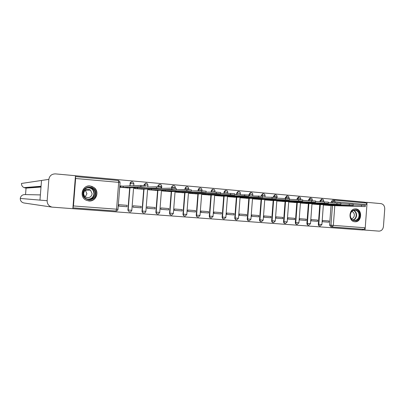 <?xml version="1.0" encoding="UTF-8"?>
<svg xmlns="http://www.w3.org/2000/svg" width="405" height="405" viewBox="0 0 405 405"><rect width="100%" height="100%" fill="white"/><g stroke="black" fill="none" stroke-linecap="round" stroke-linejoin="round"><path stroke-width="0.61" d="M298.85 197.012L298.414 197.007L297.113 198.556L297.579 198.561L299.199 197.002M310.377 198.06L309.982 198.055L308.681 199.594L309.157 199.604L310.757 198.055M321.742 199.088L320.082 200.617L320.573 200.627L322.147 199.088M354.851 221.758L355.241 221.773C361.999 222.056 362.566 209.193 355.803 208.924L355.104 208.919C348.482 208.995 348.234 221.581 354.851 221.758M88.918 200.966C95.788 201.822 99.827 192.193 94.456 187.829L90.107 185.946C82.144 184.857 78.843 197.139 86.28 200.257L88.918 200.966M70.789 208.54L362.586 230.015L362.642 229.225M364.586 202.875L364.637 202.166L75.467 175.75M72.925 207.851L73.452 205.958L75.629 178.494L75.401 176.605M332.059 226.947L330.89 226.861L329.579 225.094L331.032 205.553M331.239 202.753L331.325 201.624L332.738 201.66L334.343 200.131L332.626 200.1L331.325 201.624M334.368 200.131L366.135 203.016L366.94 204.672L365.234 227.787L364.141 229.336L332.297 226.987L330.986 225.215L332.449 205.517M323.651 204.606L323.615 205.041L330.1 205.522M328.855 222.203L328.951 220.958L322.466 220.457L322.375 221.707L328.855 222.203L322.375 221.697M317.586 221.338L311.015 220.826L317.586 221.338L317.682 220.087L311.106 219.586L311.015 220.836M312.301 203.599L312.265 204.054L318.841 204.54M306.155 220.462L299.487 219.94L306.155 220.462L306.251 219.201L299.578 218.69M300.788 202.576L300.753 203.052L307.42 203.543M306.251 219.201L299.584 218.685L299.487 219.95M294.562 219.576L287.793 219.044L294.562 219.576L294.653 218.305L287.889 217.789L287.793 219.054M289.109 201.538L289.074 202.029L295.837 202.535M282.796 218.675L275.932 218.133L282.796 218.675L282.892 217.394L276.023 216.867M277.263 200.48L277.223 200.996L284.087 201.508M282.892 217.394L276.028 216.862L275.926 218.148M270.859 217.758L270.955 216.467L263.989 215.931L263.888 217.227L270.859 217.758L263.893 217.212M270.955 216.467L263.989 215.936M265.24 199.407L265.199 199.948L272.165 200.47M258.744 216.832L258.841 215.531L251.773 214.984L251.672 216.29L258.744 216.832L251.672 216.275M258.841 215.531L251.773 214.989M253.039 198.318L252.993 198.885L260.061 199.412M246.448 215.89L239.274 215.323L246.448 215.89L246.549 214.579L239.375 214.032M240.656 197.205L240.61 197.807L247.784 198.344M246.549 214.579L239.375 214.022L239.274 215.339M233.974 214.933L234.07 213.612L226.79 213.05L226.689 214.377L233.974 214.933L226.689 214.356M234.07 213.612L226.79 213.055M228.086 196.076L228.035 196.708L235.32 197.255M221.307 213.961L213.911 213.379L221.307 213.961L221.408 212.63L214.012 212.068L213.911 213.394M215.323 194.927L215.273 195.6L222.669 196.152M208.448 212.974L208.55 211.638L201.042 211.056L200.936 212.402L208.448 212.974L200.941 212.382M208.55 211.638L201.042 211.066M202.373 193.752L202.318 194.466L209.825 195.028M195.392 211.977L187.768 211.375L195.392 211.977L195.494 210.625L187.869 210.043L187.768 211.39M189.216 192.557L189.16 193.322L196.784 193.894M182.134 210.959L182.24 209.598L174.494 209L174.388 210.367L182.134 210.959L174.393 210.347M182.24 209.598L174.494 209.01M175.861 191.342L175.8 192.157L183.541 192.734M168.667 209.927L168.774 208.56L160.912 207.947L160.805 209.324L168.667 209.927L160.805 209.304M168.774 208.56L160.912 207.957M162.299 190.092L162.228 190.973L170.09 191.565M154.994 208.879L155.1 207.497L147.111 206.879L147.005 208.266L154.994 208.879L147.005 208.246M155.1 207.497L147.111 206.889M148.519 188.816L148.448 189.773L156.431 190.37M141.102 207.816L141.208 206.423L133.098 205.796L132.987 207.193L141.102 207.816L132.987 207.168M141.208 206.423L133.093 205.806M134.526 187.51L134.445 188.553L142.555 189.16M126.988 206.732L127.099 205.33L118.852 204.692L118.746 206.105L126.988 206.732L118.746 206.074M127.099 205.33L118.852 204.702M121.389 185.996L120.331 185.9L120.219 187.312L128.461 187.93M133.604 187.535L131.822 210.301C130.906 212.362 129.732 212.539 128.294 210.848L127.924 210.003L129.671 187.662M129.813 185.865L130.253 183.541C130.456 182.417 131.109 181.845 132.222 181.835M143.75 213.05C142.631 212.898 142.054 212.235 142.023 211.061L143.75 188.922M144.008 185.591L144.423 184.391L146.281 183.111M157.616 214.073C156.502 213.931 155.93 213.268 155.9 212.098L157.601 190.163M157.859 186.847L158.542 185.125L160.127 184.371M171.264 215.08C170.161 214.944 169.589 214.291 169.558 213.121L171.244 191.378M171.492 188.173L171.558 187.287L172.459 186.052L173.75 185.606M184.7 216.067C183.607 215.941 183.04 215.298 183.009 214.129L184.67 192.567M184.903 189.54L184.984 188.492L185.318 188.482L186.113 187.095L187.166 186.827M197.929 217.045C196.845 216.928 196.283 216.285 196.253 215.116L197.893 193.742M198.116 190.866L198.207 189.677L198.556 189.672L199.503 188.198L200.379 188.026M210.959 218.006C209.881 217.895 209.329 217.257 209.294 216.093L210.919 194.896M211.126 192.147L211.228 190.846L211.592 190.841L212.65 189.322L213.389 189.206M223.793 218.953C222.725 218.852 222.173 218.219 222.137 217.055L223.747 196.03M223.945 193.398L224.051 191.995L224.436 191.995L225.565 190.451L226.203 190.37M236.449 219.885L236.414 219.885C235.366 219.778 234.824 219.151 234.789 218.001L236.378 197.144M236.571 194.618L236.687 193.129L237.082 193.129L238.272 191.575L238.823 191.519M248.928 220.811L248.837 220.801C247.814 220.69 247.288 220.067 247.258 218.933L248.827 198.242M249.014 195.812L249.131 194.248L249.541 194.248L250.771 192.689L251.257 192.648M261.22 221.717L261.083 221.707C260.081 221.591 259.565 220.973 259.534 219.854L261.093 199.321M261.336 196.071L261.392 195.347L261.817 195.352L263.073 193.787L263.508 193.762M273.329 222.613L273.147 222.598C272.17 222.477 271.664 221.864 271.639 220.76L273.178 200.384M273.421 197.174L273.476 196.435L273.912 196.44L275.187 194.876L275.582 194.856M285.262 223.494L285.044 223.474C284.082 223.352 283.586 222.745 283.561 221.651L285.079 201.528M285.322 198.308L285.383 197.503L285.834 197.508L287.474 195.939M297.017 224.365L296.769 224.34C295.822 224.213 295.341 223.611 295.316 222.532L296.814 202.561M297.047 199.457L297.113 198.556M308.605 225.22L308.326 225.195C307.395 225.064 306.924 224.466 306.899 223.398L308.382 203.573M308.61 200.576L308.681 199.594M320.021 226.061L319.717 226.036C318.806 225.904 318.34 225.312 318.32 224.254L319.788 204.571M320.006 201.68L320.082 200.617M328.951 220.958L322.466 220.462M131.817 181.845C130.774 181.926 130.167 182.498 129.995 183.556M145.896 183.121L144.069 184.817M159.747 184.376L158.244 185.141L157.92 186.062M173.386 185.617L172.145 186.062L171.558 187.287M186.811 186.832L185.779 187.105L184.984 188.492M200.024 188.031L199.154 188.203L198.207 189.677M213.02 189.211L212.281 189.327L211.228 190.846M225.818 190.375L225.185 190.456L224.051 191.995M238.423 191.519L237.872 191.575L236.687 193.129M250.847 192.648L250.356 192.689L249.131 194.248M263.083 193.762L262.648 193.787L261.392 195.347M275.142 194.856L274.752 194.876L273.476 196.435M287.024 195.934L285.383 197.503M332.981 200.11L332.626 200.1M317.682 220.087L311.106 219.576M294.653 218.305L287.889 217.779M221.408 212.63L214.012 212.058M195.494 210.625L187.869 210.038M327.088 204.712L327.058 205.158L323.625 204.96M328.511 205.472L365.264 206.601L327.058 205.158M353.185 204.844L365.35 205.411L365.264 206.565M315.718 203.7L315.687 204.166L312.275 203.973M317.287 204.49L353.135 205.527L315.687 204.166M340.863 203.771L353.221 204.333L353.135 205.492M304.185 202.667L304.15 203.158L300.758 202.966M305.907 203.497L340.813 204.439L304.15 203.158M328.344 202.682L340.899 203.234L340.813 204.403M366.935 204.226L367.072 202.358L380.953 203.624C383.449 204.155 384.709 205.937 384.735 208.965L383.449 226.471C383.008 229.387 381.545 230.941 379.07 231.139L362.591 229.888M365.163 228.233L365.026 230.111M367.072 202.358L364.627 202.303M48.848 179.374C49.516 175.74 51.724 173.912 55.465 173.887L75.472 175.714L72.854 208.691L52.083 207.127C48.808 206.216 47.162 204.079 47.147 200.718L48.848 179.374L41.533 180.458L39.963 200.11L47.147 200.718M26.062 188.062L25.535 194.582M41.006 187.064L26.477 188.097M26.376 187.955L26.3 187.444M40.379 194.911L24.988 194.572C22.331 194.613 20.756 195.904 20.265 198.445L20.265 198.445C20.28 200.809 21.455 202.313 23.794 202.956L24.184 203.016M41.533 180.458L21.47 183.455M359.645 215.708C359.367 222.826 349.475 222.067 350.214 214.928C350.533 207.76 360.409 208.631 359.645 215.708M350.33 214.949C350.406 218.275 351.849 220.112 354.658 220.452C357.159 220.168 358.627 218.568 359.058 215.662C358.967 212.245 357.463 210.413 354.552 210.165C352.147 210.534 350.735 212.129 350.33 214.949M351.383 218.74C353.069 218.457 354.051 217.333 354.334 215.369C354.334 213.303 353.479 212.023 351.778 211.526M354.193 221.662L354.856 221.702C357.974 221.363 359.802 219.383 360.339 215.764C360.242 211.597 358.43 209.324 354.891 208.934M95.803 193.985C95.484 202.313 81.931 201.275 82.878 192.922C83.258 184.523 96.795 185.713 95.803 193.985M83.273 192.962C83.192 195.569 84.28 197.524 86.533 198.82C91.15 200.252 94.046 198.627 95.231 193.944C95.337 191.904 94.628 190.203 93.104 188.846C88.194 186.275 84.918 187.647 83.273 192.962M85.263 190.137L86.928 193.767L85.258 196.744M83.698 193.104C83.638 194.881 84.367 196.238 85.88 197.164C89.171 198.283 91.257 197.164 92.132 193.798L90.523 190.112C87.085 188.426 84.807 189.418 83.698 193.104M86.579 200.389C92.077 201.67 95.469 199.564 96.749 194.061C96.886 191.611 96.056 189.545 94.264 187.869C91.96 185.966 89.399 185.51 86.584 186.497M89.632 190.132L89.191 189.403M292.486 201.624L292.445 202.135L289.079 201.948M294.359 202.495L328.293 203.33L292.445 202.135M315.627 201.574L328.384 202.115L328.298 203.295M280.614 200.556L280.569 201.103L277.228 200.915M282.649 201.472L315.576 202.206L280.569 201.103M302.702 200.455L315.667 200.981L315.581 202.171M268.566 199.478L268.52 200.05L265.204 199.868M270.768 200.434L302.656 201.062L268.52 200.05M289.565 199.316L302.748 199.832L302.656 201.027M256.335 198.374L256.289 198.982L252.998 198.804M258.709 199.387L289.524 199.903L256.289 198.982M276.22 198.161L289.615 198.658L289.524 199.868M243.926 197.255L243.876 197.898L240.616 197.721M246.473 198.318L276.175 198.723L243.876 197.898M262.648 196.992L276.271 197.468L276.18 198.688M231.331 196.111L231.275 196.8L228.04 196.627M234.049 197.235L262.607 197.524L258.436 197.169L231.275 196.8M248.852 195.807L262.703 196.258L262.612 197.488M218.543 194.952L218.487 195.681L215.278 195.514M221.444 196.136L248.817 196.303L244.595 195.944L218.487 195.681M234.824 194.608L248.913 195.033L248.817 196.268M205.558 193.762L205.497 194.547L202.323 194.38M208.651 195.023L234.789 195.063L230.521 194.699L205.497 194.547M220.558 193.398L230.617 193.408L234.89 193.782L234.794 195.028M192.375 192.552L192.309 193.398L189.165 193.236M195.661 193.889L220.528 193.803L216.209 193.428L192.309 193.398M206.049 192.167L216.305 192.132L220.629 192.507L220.533 193.762M178.985 191.317L178.914 192.228L175.805 192.071M182.468 192.739L206.023 192.522L201.649 192.142L178.914 192.228M191.292 190.927L201.751 190.831L206.125 191.216L206.029 192.481M165.387 190.046L165.306 191.038L162.238 190.887M169.072 191.57L191.271 191.221L186.837 190.831L165.306 191.038M176.276 189.672L186.938 189.51L191.373 189.899L191.271 191.175M151.571 188.75L151.49 189.834L148.453 189.682M155.464 190.385L176.261 189.889L171.766 189.494L151.49 189.834M160.998 188.411L171.867 188.163L176.362 188.563L176.261 189.849M137.538 187.414L137.447 188.608L134.45 188.462M141.649 189.181L160.987 188.543L156.431 188.138L137.447 188.608M145.516 187.14L156.532 186.796L161.089 187.201L160.987 188.497M120.32 186.001L123.277 186.133L123.181 187.363L120.224 187.221M127.61 187.955L145.451 187.166L140.819 186.756L123.181 187.363M120.756 187.206L120.852 185.981L120.746 187.206M123.277 186.133L140.925 185.399L145.557 185.814M73.452 205.958L116.574 209.182L118.675 182.361L120.077 182.559L117.982 209.279C117.779 210.418 117.111 211 115.982 211.03L72.966 207.856M119.991 181.81L118.402 180.503L118.675 182.361L75.629 178.494M329.579 225.094L365.234 227.787M332.652 202.794L332.738 201.66L335.087 201.806L335.011 202.854M334.808 205.593L333.335 225.403L332.297 226.987M366.94 204.672L335.087 201.806L334.343 200.131L366.135 203.016M127.924 210.003L128.182 210.028L129.934 187.652L128.188 210.028L131.822 210.301M133.893 183.774C132.845 181.349 131.635 181.273 130.258 183.541L130.076 185.855L130.253 183.541L133.888 183.865L133.746 185.698M142.023 211.061L142.297 211.086L144.028 188.917M144.286 185.617L144.347 184.807L147.936 185.125L147.785 187.069M155.9 212.098L156.193 212.124L157.899 190.158M158.158 186.867L158.218 186.052L161.762 186.366L161.6 188.396M169.558 213.121L169.872 213.151L171.558 191.373M171.806 188.163L171.872 187.277L174.19 187.419L175.37 187.586L175.309 188.391M183.009 214.129L183.338 214.159L185.004 192.567M185.237 189.535L185.318 188.482L188.776 188.791L188.715 189.596M196.253 215.116L196.597 215.151L198.242 193.742M198.465 190.861L198.556 189.672L201.973 189.975L201.908 190.831M209.294 216.093L209.653 216.128L211.283 194.896M211.496 192.147L211.592 190.841L214.974 191.14L214.898 192.137M222.137 217.055L222.517 217.09L224.127 196.03M224.324 193.403L224.436 191.995L227.777 192.289L227.691 193.403M234.789 218.001L235.183 218.037L236.773 197.149M236.971 194.623L237.082 193.129L240.388 193.418L240.297 194.638M247.258 218.933L247.663 218.973L249.237 198.248M249.424 195.812L249.541 194.248L252.811 194.532L252.715 195.848M259.534 219.854L259.959 219.89L261.514 199.331M261.762 196.111L261.817 195.352L265.057 195.63L264.951 197.022M271.639 220.76L272.074 220.796L273.613 200.394M273.856 197.205L273.912 196.44L277.121 196.714L277.01 198.177M283.561 221.651L284.011 221.692L285.535 201.447M285.773 198.318L285.834 197.508L288.173 197.655L289.008 197.782L288.952 198.541M295.316 222.532L295.777 222.573L297.285 202.48M297.513 199.462L297.579 198.561L300.728 198.83L300.672 199.594M306.899 223.398L307.375 223.439L308.868 203.497M309.086 200.591L309.157 199.604L312.28 199.868L312.22 200.667M318.32 224.254L318.806 224.294L320.284 204.5M320.492 201.69L320.573 200.627L323.666 200.89L323.6 201.761M320.208 226.081C319.292 225.95 318.826 225.352 318.806 224.294L321.904 224.532L320.208 226.081M308.802 225.236C307.871 225.109 307.395 224.512 307.375 223.439L310.498 223.676L308.802 225.236M298.93 222.816L297.229 224.385C296.283 224.259 295.802 223.651 295.777 222.573L298.93 222.811L300.449 202.566M285.495 223.514C284.528 223.393 284.037 222.785 284.011 221.692L287.196 221.93L285.495 223.514M275.284 221.044L273.588 222.639C272.606 222.517 272.099 221.905 272.074 220.796L275.284 221.039L276.838 200.47M261.503 221.748C260.501 221.626 259.985 221.008 259.959 219.89L263.204 220.138L261.503 221.748M250.938 219.221L249.247 220.841C248.219 220.73 247.693 220.107 247.663 218.973L250.938 219.216L252.528 198.308M236.809 219.92C235.761 219.819 235.219 219.191 235.183 218.037L238.494 218.285L236.809 219.92M225.863 217.348L224.188 218.989C223.109 218.892 222.553 218.26 222.517 217.09L225.914 217.348M213.035 216.386L211.385 218.037C210.276 217.961 209.699 217.323 209.653 216.128L213.101 216.386M198.394 217.075C197.245 217.019 196.648 216.376 196.597 215.151L200.019 215.404L198.394 217.075M185.232 216.093C184.027 216.073 183.399 215.43 183.338 214.159L186.796 214.417L185.232 216.093M171.907 215.08C170.632 215.136 169.953 214.493 169.872 213.151L173.375 213.415L171.907 215.08M158.487 214.012C157.084 214.23 156.32 213.597 156.193 212.124L159.737 212.392L158.487 214.012M145.182 212.686C143.557 213.43 142.595 212.893 142.297 211.086L145.891 211.354L145.182 212.686M128.294 210.848L128.182 210.028L128.294 210.848M332.88 200.1L334.115 200.121M75.472 176.6L118.376 180.503L75.467 176.6M117.982 209.279L116.574 209.182L115.982 211.03M326.982 204.707L326.946 205.148M324.628 204.636L324.597 204.996M361.493 205.092L361.407 206.282M315.611 203.695L315.576 204.155M313.257 203.624L313.227 203.998M349.328 204.009L349.242 205.203M304.074 202.667L304.039 203.148M301.72 202.601L301.69 202.996M336.975 202.905L336.884 204.11M41.021 186.882L25.515 188.016L25.358 187.52M21.475 183.44C21.435 185.338 22.285 186.735 24.022 187.626L25.515 188.016L24.022 187.626L41.072 186.254M39.963 200.11L20.265 198.445M353.681 210.322C355.656 211.273 356.618 213.01 356.567 215.526C356.268 217.92 355.129 219.459 353.14 220.148M352.806 219.986C354.765 219.348 355.894 217.855 356.187 215.5C356.233 213.03 355.281 211.344 353.332 210.443M94.228 193.939C93.697 197.215 91.788 199.047 88.498 199.427C91.778 199.042 93.687 197.215 94.218 193.939C94.324 191.914 93.626 190.223 92.112 188.877C93.626 190.223 94.33 191.914 94.228 193.939M87.369 199.169C91.059 199.306 93.251 197.554 93.94 193.924C93.702 189.778 91.51 187.718 87.369 187.728M88.503 187.474L92.112 188.877L93.104 188.846M292.369 201.619L292.334 202.125M290.02 201.558L289.985 201.973M324.42 201.781L324.329 203.001M280.498 200.556L280.457 201.093M278.144 200.5L278.113 200.936M311.668 200.642L311.577 201.872M268.449 199.473L268.404 200.04M266.095 199.427L266.06 199.883M298.708 199.488L298.612 200.723M256.218 198.374L256.173 198.971M253.869 198.328L253.834 198.82M285.535 198.313L285.439 199.559M243.805 197.25L243.759 197.888M241.461 197.22L241.42 197.736M272.145 197.113L272.049 198.374M231.209 196.111L231.154 196.784M228.86 196.086L228.82 196.638M258.532 195.898L258.436 197.169M218.416 194.947L218.361 195.671M216.073 194.932L216.027 195.519M244.691 194.663L244.595 195.944M205.431 193.762L205.37 194.537M203.092 193.757L203.042 194.385M230.617 193.408L230.521 194.699M192.243 192.552L192.178 193.382M189.91 192.557L189.854 193.236M216.305 192.132L216.209 193.428M178.853 191.317L178.782 192.213M176.519 191.332L176.464 192.066M201.751 190.831L201.649 192.142M165.25 190.051L165.174 191.028M162.921 190.087L162.861 190.882M186.938 189.51L186.837 190.831M151.435 188.755L151.354 189.818M149.111 188.806L149.045 189.672M171.867 188.163L171.766 189.494M137.401 187.419L137.31 188.593M135.083 187.49L135.007 188.446L135.083 187.49M156.532 186.796L156.431 188.138M123.14 186.123L123.044 187.348M140.925 185.399L140.819 186.756M354.527 221.722L355.241 221.773M321.388 199.083L321.879 199.093C323.013 199.123 323.61 199.711 323.671 200.86M323.392 204.596L321.904 224.532M309.982 198.055L310.463 198.06C311.612 198.075 312.22 198.673 312.28 199.837M298.414 197.007L298.88 197.012C300.044 197.017 300.662 197.615 300.733 198.804M286.669 195.949L287.125 195.954C288.309 195.939 288.942 196.536 289.013 197.751M274.752 194.876L275.187 194.876C276.402 194.84 277.045 195.443 277.121 196.683M262.648 193.787L263.073 193.787C264.313 193.727 264.971 194.329 265.057 195.6M250.356 192.689L250.771 192.689C252.037 192.593 252.72 193.195 252.816 194.501M237.872 191.575L238.272 191.575C239.578 191.433 240.281 192.041 240.388 193.387M225.185 190.456L225.565 190.451C226.916 190.254 227.656 190.856 227.777 192.253M212.281 189.327L212.65 189.322C214.053 189.049 214.827 189.641 214.974 191.109M199.154 188.203L199.503 188.198C200.971 187.809 201.796 188.391 201.973 189.94M185.779 187.105L186.113 187.095C187.652 186.543 188.543 187.095 188.776 188.755M172.145 186.062L172.459 186.052C174.079 185.237 175.046 185.733 175.375 187.555M158.244 185.141L158.542 185.125C160.203 183.895 161.276 184.3 161.762 186.335M144.145 184.407L144.423 184.391C146.002 182.554 147.172 182.787 147.936 185.095M312.002 203.588L310.498 223.676M288.73 201.528L287.196 221.93M264.774 199.397L263.204 220.138M240.099 197.2L238.494 218.285M227.488 196.071L225.863 217.343M214.68 194.921L213.04 216.381M201.685 193.752L200.019 215.404M188.482 192.562L186.796 214.417M175.081 191.347L173.375 213.415M161.468 190.107L159.737 212.392M147.643 188.836L145.891 211.354M23.794 202.956L52.083 207.127M354.071 220.411L354.658 220.452M91.712 187.966L90.168 188.021M90.523 190.112L85.379 190.228M140.94 185.399L140.834 186.756"/></g></svg>

